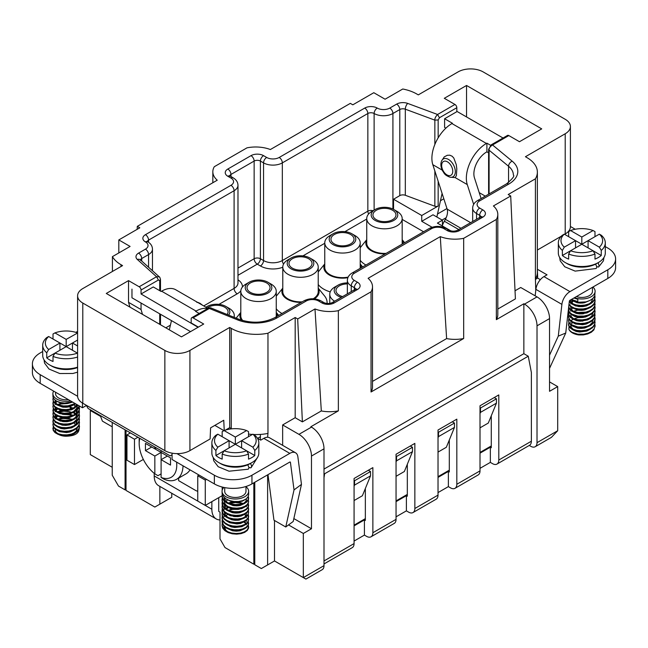<?xml version="1.0" encoding="UTF-8"?>
<svg xmlns="http://www.w3.org/2000/svg" width="648" height="648" viewBox="0 0 648 648"><rect width="100%" height="100%" fill="white"/><g stroke="black" fill="none" stroke-linecap="round" stroke-linejoin="round"><path stroke-width="0.97" d="M171.752 493.266L171.752 497.291L154.84 507.06L126.02 490.415L126.02 430.369M154.84 507.06L159.853 504.16L159.853 486.397M218.741 497.656L218.741 511.402L219.996 512.123L219.996 538.885L225.01 547.568L253.83 564.206L253.83 482.817M324 473.413L324.624 473.777L528.25 356.222L531.376 372.495L531.376 441.223A8.861 5.119 60 0 1 529.546 445.281L496.967 464.09A8.861 5.119 -120 0 1 492.537 463.652L490.342 462.389L480.006 468.35M496.967 464.09A8.861 5.119 -120 0 0 498.798 460.031L498.798 394.924L480.006 405.778L480.006 470.885A8.861 5.119 -120 0 1 478.167 474.944L454.985 488.325A8.861 5.119 -120 0 1 450.554 487.887L448.367 486.624L448.367 471.428L438.024 477.398M438.024 492.585L448.367 486.624M454.985 488.325A8.861 5.119 -120 0 0 456.824 484.267L456.824 419.159L438.024 430.013L438.024 495.121A8.861 5.119 -120 0 1 436.193 499.179L413.011 512.56A8.861 5.119 -120 0 1 408.58 512.123L406.385 510.859L406.385 495.663L396.05 501.633M396.05 516.821L406.385 510.859M413.011 512.56A8.861 5.119 -120 0 0 414.85 508.502L414.85 443.394L396.05 454.248L396.05 519.356A8.861 5.119 -120 0 1 394.219 523.414L371.037 536.795A8.861 5.119 -120 0 1 366.606 536.358L364.411 535.094L364.411 519.899L354.075 525.868M354.075 541.056L364.411 535.094M254.769 563.663L253.83 564.206M354.075 525.139L365.351 518.635M396.05 500.904L407.325 494.4M438.024 476.669L449.307 470.165M480.006 452.434L491.281 445.929M365.351 488.487L365.351 520.441L364.411 519.899M407.325 464.252L407.325 496.206L406.385 495.663M449.307 440.016L449.307 471.971L448.367 471.428M480.006 453.163L490.342 447.193L490.342 462.389M491.281 415.781L491.281 447.736L490.342 447.193M324 563.946L352.237 547.649A8.861 5.119 -120 0 0 354.075 543.591L354.075 478.483L372.867 467.629L372.867 532.737A8.861 5.119 -120 0 1 371.037 536.795M324.624 473.777L324 477.754M528.25 356.222L523.859 353.687L324 469.079M171.752 497.291L159.853 504.16M442.414 225.998L442.414 220.215L437.4 223.106L450.927 230.915M229.724 175.835A4.431 2.56 180 0 1 230.963 174.45L254.146 161.069A4.431 2.56 180 0 1 260.407 161.069L263.542 162.875A13.292 7.671 0 0 0 282.334 162.875L367.853 113.505A4.431 2.56 180 0 1 374.123 113.505A13.292 7.671 0 0 0 392.915 113.505L399.792 109.536A4.431 2.56 180 0 1 405.316 109.188L405.316 195.283L434.849 206.234A2.657 1.531 180 0 0 438.161 206.024L421.735 215.509L421.735 221.3L433.018 214.788L442.414 220.215M535.766 278.81L535.588 278.713A35.438 20.461 180 0 1 535.41 279.013L535.766 290.539M529.278 445.435L530.753 446.286A8.861 5.119 -120 0 0 535.183 446.731A8.861 5.119 -120 0 0 537.014 442.673L537.014 325.831A17.723 10.23 -120 0 0 524.483 304.131L537.014 296.897A17.723 10.23 60 0 1 549.545 318.597L549.545 391.303L557.693 386.605L549.545 381.899M535.183 446.731L551.424 437.351L557.693 430.734L557.693 386.605M267.616 437.254L267.964 433.423A35.438 20.461 180 0 1 267.438 433.528A35.438 20.461 180 0 1 253.417 434.484M252.436 434.427A35.438 20.461 180 0 1 251.878 434.395A35.438 20.461 180 0 1 248.516 434.055M224.232 430.515L223.754 420.244L210.6 427.842L210.106 438.971L189.921 450.627A17.723 10.23 180 0 1 176.936 453.624A17.723 10.23 180 0 1 164.859 450.627L82.79 403.242A17.723 10.23 180 0 1 77.606 396.268A17.723 10.23 180 0 1 77.598 396.009L77.598 295.812A17.723 10.23 0 0 0 82.79 303.045L164.859 350.43A17.723 10.23 0 0 0 189.921 350.43L229.708 327.459L231.271 328.366A35.438 20.461 0 0 0 267.964 333.226L295.18 317.512L297.683 318.962L314.985 308.975A26.584 15.35 0 0 0 338.361 310.667L371.037 291.803A26.584 15.35 0 0 0 372.511 286.764A26.584 15.35 0 0 0 368.105 278.308L440.284 236.633A26.584 15.35 0 0 0 463.668 238.326L496.344 219.461A26.584 15.35 0 0 0 497.81 214.423A26.584 15.35 0 0 0 493.411 205.959L510.705 195.971L508.194 194.53L535.41 178.816A35.438 20.461 0 0 0 537.37 172.101A35.438 20.461 0 0 0 526.994 157.634L525.431 156.727L565.21 133.763A17.723 10.23 0 0 0 570.402 126.522A17.723 10.23 0 0 0 565.21 119.289L483.141 71.904A17.723 10.23 0 0 0 458.079 71.904L418.292 94.875L416.729 93.968A35.438 20.461 0 0 0 402.764 89.011L385.082 99.217L373.807 92.705L352.82 104.822L350.317 103.372L270.37 149.534A26.584 15.35 0 0 0 246.985 147.841L214.31 166.706A26.584 15.35 0 0 0 212.836 171.736A26.584 15.35 0 0 0 217.242 180.201L137.295 226.363L139.806 227.804L118.811 239.922L130.094 246.434L112.412 256.64A35.438 20.461 0 0 0 121.006 264.7L122.569 265.607L82.79 288.579A17.723 10.23 0 0 0 77.598 295.812M274.501 520.498L274.501 560.957L303.329 577.595L303.329 533.466L311.469 528.76L311.469 456.054A17.723 10.23 -120 0 0 298.939 434.346L311.469 427.113A17.723 10.23 60 0 1 324 448.821L324 565.655L303.329 577.595L305.921 579.093L274.501 560.957L261.346 568.547L254.769 564.748L254.769 482.274M125.08 429.827L125.08 489.872L118.503 486.081L112.234 475.227L112.234 422.415M259.953 434.452A11.518 6.65 120 0 1 260.407 435.254L260.407 436.703A53.16 30.691 -120 0 1 260.302 439.895M261.346 568.547L267.616 564.935L267.616 474.863M267.997 474.644L273.958 520.182L285.76 526.994L288.514 524.912L303.329 533.466M288.514 524.912L293.204 521.486L301.474 484.396L297.869 456.808A11.518 6.65 120 0 0 295.561 452.798A11.518 6.65 120 0 0 289.802 453.373L251.951 475.227A26.584 15.35 0 0 1 214.358 475.227L176.936 453.624M311.469 528.76L293.852 518.586M90.939 410.119L90.307 410.476L100.634 416.437M90.307 454.604L112.234 467.265L90.307 454.604L90.307 410.476M125.08 489.872L126.02 489.337M159.716 290.669L159.716 280.697L158.428 279.993L141.053 290.021A2.657 1.531 -120 0 0 139.174 286.764L128.523 280.616L106.28 293.455L181.464 336.863L203.707 324.024L193.055 317.876A2.657 1.531 -120 0 0 191.727 317.747A2.657 1.531 -120 0 0 191.176 318.962L191.176 322.939L198.385 327.102M488.616 149.307L491.225 144.828L507.497 135.44A2.657 1.531 60 0 1 508.826 135.57L519.477 141.718L541.72 128.879L466.536 85.471L444.293 98.31L454.945 104.458A2.657 1.531 60 0 1 456.824 107.714L456.824 111.691L444.609 118.746L444.609 127.429L445.865 128.158M211.321 308.116L208.032 308.375M537.37 172.101L537.37 272.298A35.438 20.461 180 0 1 535.588 278.713M214.853 425.388L223.957 430.645M229.708 327.459L229.708 427.656L225.504 430.086M575.221 229.246L570.402 226.468A17.723 10.23 180 0 1 570.402 226.719A17.723 10.23 180 0 1 565.21 233.96L564.586 234.317M561.322 236.204L537.37 250.031M229.708 427.656L231.271 428.563A35.438 20.461 180 0 0 231.757 428.838M112.412 256.64L112.412 271.471M118.811 252.947L118.811 239.922M372.511 381.389L446.618 338.596A26.584 15.35 0 0 0 463.668 338.523L371.037 392A26.584 15.35 0 0 0 372.511 386.961L372.511 286.764M537.014 296.897L520.725 287.493L515.03 290.782M497.81 309.039L515.403 298.89L510.705 195.971M496.344 219.461L496.344 319.658A26.584 15.35 0 0 0 497.81 314.62L497.81 214.423M496.344 319.658L523.859 303.766L524.483 304.131M311.469 427.113L310.846 426.757L338.361 410.864A26.584 15.35 0 0 1 321.311 410.945L314.985 308.975M295.18 317.512L295.18 417.709L302.381 421.872L321.311 410.945M295.18 417.709L282.649 424.942L282.649 445.346M298.939 434.346L282.649 424.942M137.149 229.335L137.295 226.363M324 565.655A8.861 5.119 60 0 1 322.161 569.714L305.921 579.093M523.859 353.687L523.859 303.766M423.573 231.757L402.181 219.413M282.787 288.166L276.437 295.99A26.584 15.35 0 0 0 276.251 296.225M276.251 308.78A26.584 15.35 0 0 0 281.71 313.357A26.584 15.35 0 0 0 281.977 313.511M327.029 303.499A26.584 15.35 0 0 0 324.575 295.99L318.225 288.166M324.761 263.93L318.411 271.755A26.584 15.35 0 0 0 318.225 271.99M318.225 284.545A26.584 15.35 0 0 0 323.684 289.121A26.584 15.35 0 0 0 330.229 291.884M366.736 239.695L360.385 247.52A26.584 15.35 0 0 0 360.207 247.755M360.207 260.31A26.584 15.35 0 0 0 365.666 264.886A26.584 15.35 0 0 0 365.934 265.04M142.495 314.369L141.053 309.558L128.523 302.324L129.964 307.136M466.536 85.471L466.536 116.94M443.823 198.782L440.47 200.718M128.523 280.616L128.523 302.324M442.09 193.428L436.849 216.999M141.053 290.021L141.053 293.998L153.276 286.951L161.101 291.47L161.595 291.187A28.35 16.37 -60 0 1 175.778 289.778L207.968 308.367M141.053 303.045L141.053 309.558M158.428 279.993L156.549 276.736L137.376 259.5A8.861 5.119 180 0 1 138.567 253.117L145.444 249.148A8.861 5.119 0 0 0 145.444 241.915A8.861 5.119 180 0 1 145.444 234.681L230.963 185.304A8.861 5.119 0 0 0 230.963 178.07L227.829 176.264A8.861 5.119 180 0 1 227.829 169.031L251.011 155.642A8.861 5.119 180 0 1 263.542 155.642L266.676 157.456A8.861 5.119 0 0 0 279.207 157.456L364.727 108.078A8.861 5.119 180 0 1 377.258 108.078A8.861 5.119 0 0 0 389.788 108.078L396.657 104.109A8.861 5.119 180 0 1 407.714 103.421A4.431 1.952 110.3 0 0 405.316 109.188L434.849 120.139L438.161 119.937L439.449 117.75L456.824 107.714M198.069 327.281L141.053 293.998M159.813 277.433L159.546 276.98M159.465 276.882L156.549 276.728L139.174 286.764M159.716 280.697L160.429 279.612M434.849 144.48L434.849 120.139C434.719 118.39 435.626 116.51 437.57 114.493L439.449 117.75M405.316 195.283A4.431 2.56 0 0 0 399.792 195.623L393.547 199.236L393.547 209.369M421.735 215.509L393.547 199.236M421.735 221.3L432.054 227.254M488.681 149.315L489.094 150.198C488.932 148.271 490.082 146.529 492.537 144.966L508.826 135.57M491.233 144.869L492.537 144.966L512.187 161.174A31.015 17.901 180 0 1 508.712 184.105L479.69 200.856A8.861 5.119 0 0 0 479.69 208.089L482.825 209.903A8.861 5.119 180 0 1 482.825 217.137L459.643 230.518A8.861 5.119 180 0 1 447.112 230.518L443.977 228.712A8.861 5.119 0 0 0 431.447 228.712L354.383 273.205A8.861 5.119 0 0 0 354.383 280.438L357.518 282.245A8.861 5.119 180 0 1 357.518 289.478L334.336 302.867A8.861 5.119 180 0 1 321.805 302.867L318.678 301.053A8.861 5.119 0 0 0 306.148 301.053L277.117 317.812A31.015 17.901 180 0 1 237.403 319.82L209.345 308.472L193.055 317.876M535.41 178.816L535.41 279.013M302.381 421.872L297.683 318.962M446.618 338.596L440.284 236.633M267.964 333.226L267.964 433.423M274.501 560.957L267.616 564.935M338.361 310.667L338.361 410.864M463.668 238.326L463.668 338.523M371.037 291.803L371.037 392M396.05 476.312L404.352 471.517L412.493 451.624L396.519 460.85L396.05 461.992M438.024 452.077L446.326 447.282L454.475 427.388L438.494 436.614L438.024 437.756M480.006 427.842L488.309 423.047L496.449 403.153L480.476 412.379L480.006 413.521M354.075 500.548L362.378 495.752L370.518 475.859L354.545 485.085L354.075 486.227M368.323 470.254L370.518 471.517L370.518 475.859M370.518 471.517L354.545 480.743L354.545 485.085M354.545 480.743L354.075 480.468M410.306 446.018L412.493 447.282L412.493 451.624M412.493 447.282L396.519 456.508L396.519 460.85M396.519 456.508L396.05 456.233M452.28 421.783L454.475 423.047L454.475 427.388M454.475 423.047L438.494 432.273L438.494 436.614M438.494 432.273L438.024 431.997M494.254 397.548L496.449 398.812L496.449 403.153M496.449 398.812L480.476 408.038L480.476 412.379M480.476 408.038L480.006 407.762M485.287 196.133L479.22 192.634M172.068 454.791L170.189 455.876L172.068 454.791M86.233 405.235L88.112 408.483L170.189 455.876M234.009 317.285A17.723 10.23 0 0 0 234.268 315.527A17.723 10.23 0 0 0 229.084 308.294L225.95 306.48A13.292 7.671 0 0 0 207.158 306.48A13.292 7.671 0 0 0 206.007 307.233M228.631 315.106A13.292 7.671 0 0 0 225.95 306.48L229.084 308.294M207.271 307.962A11.518 6.65 180 0 1 224.694 307.209A11.518 6.65 180 0 1 228.072 311.907A11.518 6.65 180 0 1 227.148 314.515M347.36 283.913A11.518 6.65 0 0 0 335.98 290.563A11.518 6.65 0 0 0 339.35 295.269A11.518 6.65 0 0 0 342.614 296.59M347.36 282.893A13.292 7.671 0 0 0 338.094 285.136A13.292 7.671 0 0 0 338.094 295.99A13.292 7.671 0 0 0 341.294 297.351M338.094 285.136L334.967 286.951A17.723 10.23 0 0 0 329.775 294.184A17.723 10.23 0 0 0 334.611 301.207M266.676 282.974A11.518 6.65 180 0 1 270.046 287.671A11.518 6.65 180 0 1 262.934 293.819A11.518 6.65 180 0 1 250.387 292.378A11.518 6.65 180 0 1 247.01 287.671A11.518 6.65 180 0 1 254.121 281.532A11.518 6.65 180 0 1 266.676 282.974M271.058 284.059L267.924 282.245A13.292 7.671 0 0 0 249.132 282.245A13.292 7.671 0 0 0 249.132 293.099A13.292 7.671 0 0 0 267.924 293.099A13.292 7.671 0 0 0 267.924 282.245L271.058 284.059A17.723 10.23 0 0 1 276.251 291.292A17.723 10.23 0 0 1 265.307 300.745A17.723 10.23 0 0 1 245.997 298.526A17.723 10.23 0 0 1 240.805 291.292A17.723 10.23 0 0 1 245.997 284.059L249.132 282.245M240.805 291.292L240.805 315.884A17.723 10.23 0 0 0 242.798 320.598M276.17 316.864A17.723 10.23 0 0 0 276.251 315.884L276.251 291.292M240.805 312.611A18.606 10.741 0 0 0 241.493 320.201M277.117 316.313A18.606 10.741 0 0 0 276.251 312.611M308.651 258.738A11.518 6.65 180 0 1 312.02 263.436A11.518 6.65 180 0 1 304.916 269.584A11.518 6.65 180 0 1 292.361 268.142A11.518 6.65 180 0 1 288.984 263.436A11.518 6.65 180 0 1 296.096 257.296A11.518 6.65 180 0 1 308.651 258.738M313.033 259.824L309.906 258.009A13.292 7.671 0 0 0 291.106 258.009A13.292 7.671 0 0 0 291.106 268.863A13.292 7.671 0 0 0 309.906 268.863A13.292 7.671 0 0 0 309.906 258.009L313.033 259.824A17.723 10.23 0 0 1 318.225 267.057A17.723 10.23 0 0 1 307.29 276.51A17.723 10.23 0 0 1 287.971 274.29A17.723 10.23 0 0 1 282.787 267.057A17.723 10.23 0 0 1 287.971 259.824L291.106 258.009M282.787 267.057L282.787 291.649A17.723 10.23 0 0 0 287.971 298.882A17.723 10.23 0 0 0 302.195 301.838M313.251 298.76A17.723 10.23 0 0 0 318.225 291.649L318.225 267.057M282.787 288.376A18.606 10.741 0 0 0 287.348 299.246A18.606 10.741 0 0 0 301.247 302.389M314.337 298.841A18.606 10.741 0 0 0 318.225 288.376M392.607 210.268A11.518 6.65 180 0 1 395.977 214.966A11.518 6.65 180 0 1 388.865 221.114A11.518 6.65 180 0 1 376.318 219.672A11.518 6.65 180 0 1 372.94 214.966A11.518 6.65 180 0 1 380.052 208.826A11.518 6.65 180 0 1 392.607 210.268M396.989 211.353L393.854 209.539A13.292 7.671 0 0 0 375.062 209.539A13.292 7.671 0 0 0 375.062 220.393A13.292 7.671 0 0 0 393.854 220.393A13.292 7.671 0 0 0 393.854 209.539L396.989 211.353A17.723 10.23 0 0 1 402.181 218.587A17.723 10.23 0 0 1 391.238 228.039A17.723 10.23 0 0 1 371.928 225.82A17.723 10.23 0 0 1 366.736 218.587A17.723 10.23 0 0 1 371.928 211.353L375.062 209.539M366.736 218.587L366.736 243.178A17.723 10.23 0 0 0 371.928 250.411A17.723 10.23 0 0 0 386.151 253.368M402.1 244.158A17.723 10.23 0 0 0 402.181 243.178L402.181 218.587M366.736 239.906A18.606 10.741 0 0 0 371.304 250.776A18.606 10.741 0 0 0 385.196 253.919M403.048 243.608A18.606 10.741 0 0 0 402.181 239.906M350.625 234.503A11.518 6.65 180 0 1 354.002 239.201A11.518 6.65 180 0 1 346.891 245.349A11.518 6.65 180 0 1 334.336 243.907A11.518 6.65 180 0 1 330.966 239.201A11.518 6.65 180 0 1 338.078 233.061A11.518 6.65 180 0 1 350.625 234.503M355.015 235.589L351.88 233.774A13.292 7.671 0 0 0 333.088 233.774A13.292 7.671 0 0 0 333.088 244.628A13.292 7.671 0 0 0 351.88 244.628A13.292 7.671 0 0 0 351.88 233.774L355.015 235.589A17.723 10.23 0 0 1 360.207 242.822A17.723 10.23 0 0 1 349.264 252.275A17.723 10.23 0 0 1 329.954 250.055A17.723 10.23 0 0 1 324.761 242.822A17.723 10.23 0 0 1 329.954 235.589L333.088 233.774M324.761 242.822L324.761 267.413A17.723 10.23 0 0 0 329.954 274.647A17.723 10.23 0 0 0 348.138 277.109M360.126 268.394A17.723 10.23 0 0 0 360.207 267.413L360.207 242.822M324.761 264.141A18.606 10.741 0 0 0 329.322 275.011A18.606 10.741 0 0 0 347.887 277.692M361.074 267.843A18.606 10.741 0 0 0 360.207 264.141M207.53 308.618A28.35 16.37 120 0 0 196.061 311.081L195.566 311.364L199.171 313.446M131.973 289.121L131.973 297.796L190.553 331.622M257.426 438.234L260.723 440.138L263.801 438.364A11.518 6.65 -60 0 1 269.56 437.789L295.561 452.798M285.76 526.994L294.03 489.904L301.474 484.396M100.286 415.514L102.4 421.135L112.234 426.813M248.994 467.37L250.598 467.905L251.497 467.119L251.505 465.45L250.444 463.433M251.635 434.889L251.878 434.395M77.598 331.363L75.857 332.367M42.703 351.508L40.184 352.966A26.584 15.35 180 0 0 32.4 363.812L32.4 372.495A26.584 15.35 180 0 0 40.184 383.349L82.474 407.762L86.395 405.502M40.184 383.349L40.184 374.666A26.584 15.35 180 0 1 32.4 363.812M40.184 374.666L77.606 396.268M219.996 519.955A21.263 12.28 -60 0 1 216.254 518.959L158.614 485.684A21.263 12.28 -60 0 1 154.216 475.948L154.216 473.34M216.254 518.959A21.263 12.28 -60 0 1 211.856 509.231L211.856 501.633M205.27 480.111L197.753 475.77L197.753 501.09L205.27 505.432L205.27 480.111L206.526 479.382M205.27 505.432L222.061 495.736M126.959 434.897L134.476 439.231L134.476 464.551L126.959 460.218L126.959 434.897L130.402 432.905M197.753 475.77L199.009 475.041M134.476 464.551L143.346 459.432M134.476 439.231L137.927 437.246M169.306 329.84L171.477 320.606M294.03 489.904L290.417 462.316A0.883 0.51 120 0 0 289.802 462.056L251.951 483.902L251.951 475.227M172.068 453.155L172.068 459.489L214.358 483.902A26.584 15.35 0 0 0 251.951 483.902M82.474 407.762L82.474 403.056M77.598 367.538A20.825 12.02 180 0 1 51.459 365.982L49.58 364.897A23.482 13.559 0 0 0 77.598 367.165M77.598 345.983L72.455 343.019L77.598 340.046M77.598 332.991L66.185 339.398L54.934 332.902L53.015 333.963L53.015 339.026M77.436 332.902A20.825 12.02 0 0 0 54.934 332.902M48.665 336.514L59.924 343.019L48.665 349.515L46.745 352.787A23.482 13.559 180 0 1 42.703 345.19A23.482 13.559 180 0 1 46.745 337.584L48.665 336.514A20.825 12.02 0 0 0 48.665 349.515M77.598 357.032A23.482 13.559 180 0 1 53.015 356.408L54.934 353.128A20.825 12.02 0 0 0 77.436 353.128L77.598 353.403M53.646 391.117A13.292 7.671 0 0 0 52.893 393.66A13.292 7.671 0 0 0 56.789 399.079A13.292 7.671 0 0 0 70.583 400.901M52.893 393.66L52.966 396.973L54.165 399.257L56.724 401.185L60.353 402.489L64.638 403.032L72.284 401.882M75.152 403.534L67.983 405.826L63.52 405.94L59.357 405.194L55.963 403.712L53.727 401.679L52.901 399.33L53.193 397.726M52.893 399.209L53.509 401.987L55.55 404.093L58.79 405.672L62.872 406.531L67.319 406.555L71.645 405.705L75.703 403.858M77.784 405.057L74.504 407.519L70.592 408.969L66.193 409.593L61.787 409.358L57.875 408.297L54.91 406.563L53.217 404.376L53.193 401.347M52.893 402.821L53.087 404.676L54.57 406.912L57.372 408.734L61.163 409.901L65.521 410.273L69.96 409.763L73.969 408.434L78.149 405.267M79.307 405.932L76.415 409.933L73.022 411.812L68.858 412.938L64.395 413.221L60.134 412.646L56.554 411.286L54.059 409.35L52.942 407.041L53.193 404.959M52.893 406.442L53.808 409.666L56.109 411.691L59.543 413.141L63.739 413.837L68.21 413.691L72.446 412.679L75.978 410.905L78.4 408.54L79.404 406.166M79.258 406.766L79.323 409.504L77.914 412.144L75.176 414.38L71.426 415.976L67.076 416.769L62.637 416.705L58.587 415.805L55.404 414.185L53.436 412.071L53.193 408.58M57.761 404.636L63.958 403.299L68.113 403.453M52.893 410.054L53.266 412.371L55.031 414.55L58.053 416.259L61.997 417.272L66.412 417.474L70.802 416.794L74.674 415.319L77.582 413.157L79.202 410.565L79.477 408.248M79.258 410.387L78.935 414.218L76.958 416.721L73.775 418.721L69.725 420.017L65.278 420.463L60.936 420.058L57.186 418.843L54.456 417.004L53.047 414.744L53.193 412.193M62.305 407.074L68.105 407.074M52.893 413.675L54.157 417.336L56.708 419.264L60.329 420.576L64.622 421.111L69.077 420.787L73.216 419.612L76.561 417.709L78.724 415.255L79.477 411.869M70.187 407.446L72.868 408.256M79.258 413.999L79.429 416.186L78.303 418.883L75.808 421.208L72.228 422.958L67.967 423.914L63.496 424.027L59.341 423.282L55.947 421.783L53.719 419.75L52.901 417.401L53.193 415.814M57.761 411.869L63.083 410.605L68.113 410.694M70.187 411.707L63.739 411.205L58.62 412.193M52.893 417.296L53.501 420.066L55.542 422.172L58.774 423.752L62.848 424.618L67.303 424.643L71.628 423.8L75.338 422.172L78.019 419.904L79.356 417.255L79.477 415.481M71.952 408.58L70.187 408.094M79.258 417.62L79.153 420.908L77.46 423.492L74.488 425.606L70.575 427.056L66.169 427.68L61.763 427.445L57.858 426.376L54.902 424.643L53.209 422.447L53.193 419.426M62.313 414.307L68.105 414.307M52.893 420.908L53.079 422.755L54.562 424.991L57.356 426.813L61.147 427.98L65.505 428.352L69.944 427.85L73.953 426.53L77.088 424.497L78.991 421.961L79.477 419.102M79.258 421.24L79.477 422.869L78.643 425.606L76.399 428.028L73.005 429.899L68.842 431.025L64.379 431.301L60.118 430.726L56.538 429.365L54.051 427.421L52.942 425.112L53.193 423.047M57.761 419.102L62.224 417.936L68.113 417.928M70.187 418.94L62.872 418.511L58.62 419.426M52.893 424.529L53.8 427.745L56.093 429.77L59.527 431.22L63.723 431.924L68.186 431.779L72.43 430.766L75.962 429L78.392 426.635L79.477 422.715M79.258 424.853L79.323 427.599L77.906 430.248L75.16 432.467L71.41 434.071L67.06 434.857L62.613 434.792L58.571 433.885L55.396 432.265L53.436 430.142L53.193 426.668M62.313 421.54L68.113 421.54M52.893 428.142L53.258 430.45L55.015 432.629L58.037 434.338L61.981 435.359L66.396 435.561L70.786 434.889L74.658 433.415L77.574 431.26L79.202 428.66L79.477 426.335M55.55 392.218L55.55 393.66A10.635 6.14 0 0 0 58.668 397.994A10.635 6.14 0 0 0 68.437 399.654M58.855 424.165L59.333 423.93M58.903 434.646A11.073 6.391 0 0 0 65.853 436.217L72.139 434.881L74.731 433.374M79.153 428.15C79.25 433.358 74.812 436.055 65.853 436.217M76.359 431.673L77.258 428.036L76.27 430.928L73.613 433.261M67.044 421.678L63.35 421.678M56.773 430.15L59.519 431.673L66.525 432.572L70.178 431.957L74.731 429.754M76.667 423.047L75.832 421.856M72.195 419.345L66.947 418.049L63.237 418.073L58.45 419.369M56.773 426.538L60.815 428.466L64.33 428.984L71.572 427.874L74.731 426.141M76.359 424.44L77.177 420.803M72.195 415.733L69.109 414.76L63.35 414.445M57.745 416.129L55.696 418.009M56.765 422.909L62.216 425.145L65.869 425.372L69.555 424.877L74.731 422.52M76.667 415.814L75.832 414.623M75.443 414.218L72.973 412.476M67.044 410.824L63.877 410.783L58.45 412.136M55.436 414.858L55.582 417.928M56.773 419.305L60.256 421.07L67.408 421.637L70.988 420.852L74.731 418.9M76.359 417.207L77.177 413.562M76.667 412.193L75.832 411.01M67.044 407.203L63.35 407.211M57.745 408.896L55.696 410.775M56.773 415.676L61.609 417.798L65.213 418.146L68.931 417.782L74.731 415.287M76.359 413.586L77.258 410.824M67.044 403.591L60.985 403.996L58.442 404.895M55.436 407.624L55.582 410.694M56.773 412.063L59.713 413.659L66.752 414.469L70.389 413.805L74.731 411.674M76.359 409.973L77.177 406.328M56.773 408.451L61.025 410.435L64.565 410.905L71.774 409.714L74.731 408.054M76.359 406.353L77.128 404.676M55.436 400.391L55.582 403.461M56.765 404.83L62.435 407.098L66.104 407.276L69.782 406.742L74.731 404.441M56.773 401.217L60.45 403.04L63.917 403.639L67.643 403.518L72.649 402.092M57.64 404.579L56.206 403.421L55.177 401.558L55.193 400.213M76.877 404.53L73.613 407.94M55.112 404.522L55.193 403.826M55.355 403.299L56.975 401.315M77.258 406.337L76.869 408.167L73.605 411.561M57.64 411.812L56.514 410.962L55.112 408.143L55.112 409.01M57.542 404.538L62.313 402.845M73.848 404.87L75.67 406.328M77.258 409.949L76.359 412.711L73.613 415.174M55.112 411.764L55.193 411.067M55.355 410.532L56.975 408.548M68.113 406.466L73.208 408.119M77.258 414.437L77.258 413.57L75.654 417.199L73.605 418.794M57.648 419.054L55.404 416.696L55.112 415.376L55.112 416.251M57.542 411.772L62.313 410.079M73.848 412.104L75.67 413.57M77.258 417.182L76.602 419.556L73.605 422.415M55.112 418.997L55.193 418.3M55.355 417.766L56.975 415.781M68.113 413.699L73.208 415.352M77.258 420.803L75.978 424.067L73.613 426.028M55.112 422.609L55.193 421.913M73.848 422.958L75.954 424.732M57.64 433.52L55.777 431.819L55.112 430.021M53.015 356.408L53.015 361.471A23.482 13.559 0 0 1 46.745 357.858L46.745 352.787M42.703 345.19L42.703 355.315A23.482 13.559 0 0 0 49.58 364.897L51.459 365.982M46.745 357.858L66.185 346.631L77.598 353.225M72.455 350.252L72.455 343.019L66.185 346.631L66.185 339.398M59.924 350.252L59.924 343.019L66.185 346.631M222.175 436.695L222.175 431.625L224.095 430.564L235.346 437.06L246.605 430.564L248.516 431.625L248.516 436.695M224.095 430.564A20.825 12.02 180 0 1 246.605 430.564M252.866 434.184L241.615 440.68L252.866 447.177L254.786 450.457A23.482 13.559 0 0 0 258.827 442.851A23.482 13.559 0 0 0 254.786 435.245L252.866 434.184A20.825 12.02 180 0 1 252.866 447.177M248.516 454.07L246.605 450.797L235.346 444.293L224.095 450.797L222.175 454.07A23.482 13.559 0 0 0 248.516 454.07L248.516 459.132A23.482 13.559 180 0 0 254.786 455.52L254.786 450.457M254.786 455.52L246.605 450.797A20.825 12.02 180 0 1 224.095 450.797L215.914 455.52A23.482 13.559 180 0 0 222.175 459.132L222.175 454.07M217.825 434.184L215.914 435.245A23.482 13.559 0 0 0 211.864 442.851A23.482 13.559 0 0 0 215.914 450.457L217.825 447.177A20.825 12.02 180 0 1 217.825 434.184L229.084 440.68L217.825 447.177M245.981 486.721A13.292 7.671 180 0 1 248.022 489.013A13.292 7.671 180 0 1 248.638 491.322A13.292 7.671 180 0 1 240.432 498.409A13.292 7.671 180 0 1 225.95 496.749A13.292 7.671 180 0 1 222.053 491.322A13.292 7.671 180 0 1 223.884 487.434M248.638 491.322L248.638 494.813L247.957 497.057L245.843 499.138L242.555 500.685L238.44 501.503L233.985 501.487L229.684 500.596L226.014 498.928L223.406 496.635L222.151 493.962L222.053 491.322M248.638 497.777L248.403 499.746L246.848 501.973L243.996 503.763L240.157 504.889L235.783 505.213L231.352 504.662L227.375 503.302L224.305 501.228L222.475 498.677L222.053 496.627L223.949 500.224L226.857 502.37L230.72 503.869L235.119 504.533L239.533 504.346L243.478 503.318L246.499 501.617L248.265 499.446L248.37 496.36M222.272 494.489L222.061 495.963M248.638 501.39L247.641 504.727L245.276 506.736L241.785 508.145L237.573 508.802L233.102 508.607L228.89 507.554L225.407 505.748L223.042 503.358L222.07 500.653L222.053 499.584L222.807 502.322L224.978 504.768L228.315 506.679L232.446 507.854L236.909 508.178L241.194 507.643L244.823 506.323L247.374 504.411L248.573 502.111L248.37 499.973M222.272 498.101L222.053 499.584M248.638 505.011L248.208 507.441L246.378 509.603L243.3 511.28L239.323 512.252L234.892 512.414L230.518 511.693L226.687 510.17L223.835 507.992L222.28 505.375L222.053 503.204L223.519 506.971L226.193 509.231L229.902 510.867L234.228 511.701L238.683 511.685L242.757 510.818L245.997 509.231L248.03 507.133L248.37 503.609M222.272 501.722L222.061 503.204M248.638 508.623L248.549 510.122L247.277 512.398L244.661 514.301L240.999 515.573L236.69 516.067L232.227 515.695L228.128 514.488L224.832 512.552L222.734 510.073L222.053 507.473L224.443 511.555L227.578 513.589L231.587 514.925L236.026 515.411L240.384 515.055L244.174 513.872L246.969 512.058L248.451 509.814L248.37 507.206M222.272 505.343L222.053 506.817M248.638 512.244L247.957 515.128L245.859 517.217L242.571 518.765L238.464 519.591L234.001 519.575L229.7 518.684L226.031 517.023L223.414 514.731L222.151 512.066L222.053 510.438L223.139 513.702L225.569 516.059L229.1 517.833L233.345 518.837L237.808 518.991L242.004 518.287L245.438 516.829L247.73 514.82L248.63 512.479L248.37 510.835M229.578 503.528L235.346 502.516L242.911 503.528M239.225 502.03L236.01 501.836L228.671 503.204M222.272 508.955L222.053 510.438M248.638 515.865L248.411 517.825L246.864 520.044L244.004 521.843L240.181 522.968L235.799 523.3L231.376 522.758L227.391 521.389L224.313 519.323L222.483 516.78L222.053 514.706L223.957 518.319L226.873 520.466L230.745 521.956L235.135 522.62L239.549 522.426L243.494 521.397L246.515 519.696L248.273 517.517L248.37 514.447M239.225 505.643L233.426 505.643M227.877 507.149L225.293 508.623M222.272 512.576L222.061 514.05M248.638 519.477L247.649 522.806L245.292 524.815L241.809 526.225L237.589 526.889L233.118 526.694L228.906 525.65L225.415 523.843L223.05 521.454L222.078 518.748L222.053 517.671L222.815 520.425L224.986 522.863L228.331 524.775L232.47 525.941L236.933 526.265L241.218 525.731L244.839 524.402L247.382 522.482L248.573 520.19L248.37 518.06M239.217 509.263L232.438 509.409L228.671 510.438M222.272 516.189L222.053 517.671M248.638 523.098L248.216 525.52L246.386 527.683L243.316 529.359L239.339 530.339L234.908 530.501L230.534 529.78L226.703 528.266L223.844 526.087L222.288 523.471L222.053 521.284L223.528 525.066L226.209 527.326L229.919 528.962L234.244 529.789L238.699 529.764L242.773 528.898L246.005 527.31L248.038 525.212L248.37 521.697M239.225 512.876L233.426 512.876M222.272 519.801L222.061 521.284M248.2 525.544A13.292 7.671 180 0 1 248.322 525.828L248.597 526.816M248.638 526.711L248.549 528.193L247.285 530.469L244.677 532.381L241.016 533.652L236.706 534.155L232.251 533.79L228.145 532.583L224.848 530.647L222.742 528.169L222.053 525.56L224.451 529.651L227.594 531.684L231.603 533.012L236.042 533.498L240.408 533.134L244.191 531.951L246.977 530.137L248.451 527.893L248.37 525.293M239.217 516.496L233.426 516.496M222.272 523.422L222.053 524.904M245.981 486.494L245.981 491.322A10.635 6.14 180 0 1 239.42 496.992A10.635 6.14 180 0 1 227.829 495.663A10.635 6.14 180 0 1 224.718 491.322L224.718 487.604M247.39 529.716L248.37 527.545L248.322 525.828M225.65 530.582A11.073 6.391 180 0 1 224.273 527.683L224.362 526.605M238.261 520.004L233.612 520.133M225.172 501.301L224.273 497.672L225.35 500.677L227.918 502.897M243.891 503.148L245.827 501.358L246.426 499.478M225.172 504.922L224.273 501.285L224.605 502.986L226.112 505.148L227.926 506.517M227.683 499.827L225.585 501.601M225.172 508.542L224.273 504.905L225.091 507.53L227.918 510.13M246.426 506.712L246.345 506.015M233.426 501.414L228.323 503.067M225.253 505.643L224.492 507.149M227.683 507.06L225.585 508.834M225.172 515.776L224.273 512.139L224.856 514.374L227.926 517.363M243.891 517.614L245.325 516.456L246.353 514.585L246.345 513.248M233.426 508.656L228.323 510.3M225.253 512.876L224.492 514.382M246.426 517.566L246.345 516.869M246.175 516.335L244.563 514.35M227.683 514.293L225.585 516.067M246.426 524.799L246.345 524.102M246.175 523.576L244.563 521.583M224.273 527.48L224.273 526.605L225.885 530.242L227.926 531.838M234.487 520.239L238.181 520.247M243.794 521.94L245.56 523.422M244.766 528.719L239.93 530.834L236.334 531.182L232.616 530.817L226.808 528.331M234.495 516.626L238.181 516.626M246.102 520.668L246.386 521.591M244.758 525.099L241.834 526.694L234.787 527.504L231.15 526.848L226.808 524.71M234.487 513.005L238.181 513.014M244.758 521.486L240.521 523.471L236.982 523.94L229.765 522.75L226.8 521.089M224.273 516.626L224.362 515.751M224.5 515.225L225.698 513.192M234.495 509.393L238.181 509.393M244.766 517.865L239.112 520.133L235.443 520.312L231.765 519.777L226.808 517.477M226.087 509.166L228.558 507.433M234.487 505.772L238.181 505.78M244.758 514.253L241.088 516.075L237.63 516.675L230.34 515.735L226.8 513.856M224.273 509.393L224.362 508.518M224.5 507.992L225.698 505.958M229.335 503.447L235.694 502.079L239.347 502.313L243.089 503.464M244.766 510.632L239.72 512.795L236.099 513.095L232.389 512.69L226.808 510.243M244.758 507.02L241.639 508.672L234.56 509.401L230.939 508.696L226.808 506.623M246.102 498.96L246.386 499.892M244.758 503.399L240.311 505.432L236.747 505.861L233.029 505.578L226.8 503.002M224.273 498.539L224.362 497.664M244.766 499.778L242.174 501.244L235.208 502.216L231.547 501.633L226.808 499.389M220.628 463.652L218.741 462.567L220.62 463.652A20.825 12.02 0 0 0 220.628 463.652A20.825 12.02 0 0 0 250.071 463.652L251.951 462.567A23.482 13.559 180 0 1 218.741 462.567L218.741 462.567A23.482 13.559 180 0 1 211.864 452.976L211.864 442.851M258.827 442.851L258.827 452.976A23.482 13.559 180 0 1 251.951 462.567M215.914 450.457L215.914 455.52M235.346 437.06L235.346 444.293L241.615 440.68L241.615 447.914M235.346 444.293L229.084 440.68L229.084 447.914M213.2 457.48L213.71 460.785L218.174 466.706L229.019 471.209L248.281 469.209L249.018 467.743L247.803 464.778M197.753 491.225A8.861 5.119 60 0 1 195.566 490.415L178.646 480.654L178.646 478.119M161.101 473.882L157.974 475.689L154.84 473.834L154.84 456.054L145.444 450.627L145.444 443.394L154.84 448.821L154.84 447.007M145.444 450.627L151.705 447.007L170.505 457.861L167.37 456.054L161.101 459.667L161.101 477.455L164.236 479.309A31.015 17.901 -120 0 0 176.612 479.293A31.015 17.901 -120 0 0 183.028 465.815M156.403 447.914L154.84 448.821M154.84 456.054L161.101 452.434L161.101 459.667L170.505 465.094L170.505 457.861M161.101 450.627L161.101 452.434M190.002 469.849A31.015 17.901 60 0 1 186.008 473.866L176.612 479.293M176.596 462.105A26.584 15.35 60 0 1 161.101 477.455M154.84 473.834A26.584 15.35 60 0 1 139.174 443.394A26.584 15.35 60 0 1 139.774 438.315M139.231 437.999A31.015 17.901 -120 0 0 139.174 439.773L139.174 443.394M481.124 198.531L474.449 177.836A17.723 10.23 120 0 1 486.405 152.134L486.899 151.843L488.608 152.839M486.899 151.843L486.899 143.168L490.568 145.282M473.656 204.355L467.273 184.583A28.35 16.37 -60 0 1 486.405 143.451L451.94 123.557L452.434 123.274L444.609 118.746M486.405 143.451L486.899 143.168M456.824 111.334L503.034 138.016M535.766 279.231L537.621 278.073A53.16 30.691 -120 0 0 537.646 276.639L537.37 269.56M446.966 208.535L438.024 213.702A11.518 6.65 120 0 0 437.505 214.018M598.128 262.699L599.189 266.053L598.42 267.041L596.816 266.676M549.545 368.364L565.736 333.04L558.284 336.126L561.897 304.374A11.518 6.65 -60 0 1 569.965 291.624L607.816 269.771A26.584 15.35 180 0 0 615.6 258.916A26.584 15.35 180 0 0 607.816 248.063L605.297 246.613M561.897 304.374L535.896 289.364A11.518 6.65 120 0 1 543.964 276.607L547.042 274.833L537.646 269.406M442.414 225.334A22.154 12.79 -60 0 1 444.342 221.219L445.387 219.316L460.922 228.282M598.42 262.529L596.541 263.615A20.825 12.02 180 0 1 567.089 263.615L565.21 262.529A23.482 13.559 0 0 0 568.644 264.173A23.482 13.559 0 0 0 598.42 262.529A23.482 13.559 0 0 0 605.297 252.947L605.297 242.822A23.482 13.559 180 0 1 601.255 250.428L601.255 255.49A23.482 13.559 0 0 1 594.986 259.103L594.986 254.04A23.482 13.559 180 0 1 568.644 254.04L570.564 250.76L581.815 244.264L593.066 250.76L594.986 254.04M564.295 234.155L575.545 240.651L564.295 247.147L562.375 250.428A23.482 13.559 180 0 1 558.333 242.822A23.482 13.559 180 0 1 562.375 235.216L564.295 234.155A20.825 12.02 0 0 0 564.295 247.147M568.644 254.04L568.644 259.103A23.482 13.559 0 0 1 562.375 255.49L570.564 250.76A20.825 12.02 0 0 0 593.066 250.76L601.255 255.49M601.255 250.428L599.335 247.147L588.076 240.651L599.335 234.155L601.255 235.216A23.482 13.559 180 0 1 605.297 242.822M599.335 247.147A20.825 12.02 0 0 0 599.335 234.155M594.986 236.658L594.986 231.595L593.066 230.534A20.825 12.02 0 0 0 570.564 230.534L568.644 231.595L568.644 236.658M574.484 297.691A13.292 7.671 0 0 0 577.814 298.606A13.292 7.671 0 0 0 595.107 291.292A13.292 7.671 0 0 0 592.904 287.056M571.447 299.441L577.814 301.628L577.814 298.655L574.258 297.821M570.937 299.741L573.342 301.093L577.814 302.276L586.019 301.871L589.964 300.469L592.985 298.364L594.743 295.796L595.107 291.292M594.888 295.358L594.427 299.449L592.329 301.911L589.04 303.855L584.933 305.07L580.478 305.435L576.169 304.949L572.5 303.661L569.373 301.142M569.3 301.685L572.038 304.074L575.57 305.451L579.814 306.075L584.285 305.832L588.473 304.738L591.908 302.899L594.2 300.486L595.107 296.841M594.888 298.979L595.01 301.433L593.746 304.098L591.13 306.382L587.469 308.059L583.16 308.934L578.705 308.958L574.598 308.14L571.301 306.585L569.017 304.179M568.952 304.706L570.912 306.958L574.047 308.602L578.057 309.541L582.495 309.655L586.853 308.885L590.652 307.338L593.438 305.119L594.921 302.495L595.107 300.453M594.888 302.592L594.678 306.148L592.847 308.691L589.769 310.757L585.792 312.134L577.814 312.474L573.156 311.21L570.305 309.42L568.693 307.014M568.636 307.476L569.981 309.76L572.662 311.639L576.372 312.871L580.697 313.332L585.152 312.911L589.226 311.664L592.466 309.687L594.5 307.192L595.107 304.074M594.888 306.212L595.091 308.116L594.111 310.829L591.745 313.203L588.263 315.017L584.042 316.062L577.814 316.094L571.876 314.175L569.511 312.182L568.539 309.857L568.814 308.019M568.523 309.501L569.276 312.498L571.447 314.572L577.814 316.742L583.386 316.807L587.671 315.876L591.292 314.175L593.843 311.858L595.107 307.695M577.935 302.899L583.735 302.899M594.888 309.825L594.872 312.838L593.317 315.454L590.466 317.633L586.634 319.156L582.252 319.861L577.814 319.715L573.845 318.727L570.775 317.05L568.944 314.896L568.814 311.639M568.523 313.114L568.798 315.195L570.418 317.407L573.326 319.172L577.198 320.266L581.588 320.549L586.003 319.958L589.947 318.557L592.969 316.467L594.734 313.899L595.107 311.307M577.943 306.52L583.735 306.512M594.888 313.446L594.419 317.544L592.312 320.007L589.024 321.951L584.917 323.158L580.454 323.522L576.153 323.028L572.484 321.74L569.875 319.853L568.612 317.561L568.814 315.252M568.523 316.734L569.6 320.177L572.022 322.153L577.814 323.976L584.261 323.919L588.457 322.826L591.891 320.995L594.192 318.581L595.107 314.928M573.391 311.307L577.425 310.206L583.735 310.133M594.888 317.058L595.01 319.529L593.738 322.202L591.122 324.478L587.452 326.147L583.143 327.029L577.814 326.948L571.293 324.664L569.195 322.583L568.523 320.355L568.822 318.873M568.523 320.355L569.001 322.89L570.896 325.037L574.031 326.681L577.814 327.596L582.479 327.742L586.837 326.981L590.636 325.426L593.43 323.214L594.913 320.59L595.107 318.541M577.943 313.754L583.743 313.754M594.888 320.679L594.678 324.243L592.839 326.786L589.753 328.852L585.776 330.221L581.345 330.755L576.971 330.431L573.14 329.289L570.297 327.499L568.75 325.272L568.814 322.485M568.523 323.968L568.644 325.571L569.973 327.839L572.646 329.719L576.356 330.958L580.681 331.42L585.128 331.007L589.21 329.759L592.45 327.791L594.491 325.296L595.107 322.161M577.935 317.366L583.735 317.366M594.888 324.3L595.083 326.211L594.103 328.925L591.729 331.306L588.238 333.113L584.018 334.157L577.814 334.182L577.814 334.781A13.292 7.671 0 0 0 578.931 334.951L583.362 334.894L587.647 333.963L591.276 332.27L593.835 329.954L595.107 325.774M573.391 319.205L571.325 320.298M576.412 296.582A10.635 6.14 0 0 0 587.088 296.622A10.635 6.14 0 0 0 592.45 291.292L592.45 287.323M582.86 321.1A11.073 6.391 0 0 0 582.147 321.068L578.98 321.116M577.814 334.182L571.86 332.254L569.503 330.261L568.847 329.144L569.033 326.56M578.794 321.1L582.147 321.068M568.847 329.144A13.292 7.671 0 0 0 577.814 334.781M571.058 325.158L571.212 328.22M572.403 329.597L576.064 331.42L579.523 332.019L586.813 331.079L590.36 329.2M582.674 317.496L577.822 317.658L574.071 318.808M571.058 321.538L570.775 322.469M572.395 325.976L577.433 328.131L581.054 328.439L584.763 328.034L590.352 325.579M582.674 313.883L578.98 313.883M572.403 322.364L575.513 324.008L582.593 324.737L586.213 324.041L590.36 321.967M582.674 310.262L578.98 310.271M571.058 314.304L570.775 315.236M572.403 318.743L576.833 320.768L580.397 321.206L587.582 319.934L590.36 318.346M582.665 306.65L578.98 306.65M572.395 315.122L574.979 316.58L581.936 317.552L585.606 316.977L590.352 314.734M582.674 303.029L578.98 303.029M571.058 307.071L570.775 308.002M572.403 311.51L576.258 313.389L579.749 313.948L587.015 312.919L590.36 311.113M573.367 301.109L571.601 302.592M572.395 307.889L577.643 310.084L581.28 310.351L584.982 309.898L590.352 307.5M571.058 299.838L570.775 300.769M572.403 304.276L575.699 305.986L582.827 306.634L586.432 305.888L590.36 303.88M572.403 300.656L577.044 302.729L580.632 303.118L584.35 302.794L590.36 300.259M573.917 298.023L577.724 299.246M592.888 298.542L591.17 302.284L589.235 303.774M573.269 304.025L570.985 301.563L570.742 300.348M570.742 303.969L570.815 303.272M570.985 302.746L572.597 300.753M573.269 311.259L571.139 309.128L570.742 307.581M570.742 311.202L570.815 310.505M570.985 309.979L572.597 307.986M592.888 313.008L591.802 316.022L589.243 318.233M573.269 318.492L571.334 316.694L570.742 314.823M592.888 320.242L592.07 322.874L589.243 325.474M573.278 329.346L571.082 327.102L570.815 324.972M570.985 324.446L572.597 322.461M558.333 242.822L558.333 252.947A23.482 13.559 0 0 0 565.21 262.529M562.375 255.49L562.375 250.428M593.066 230.534L581.815 237.03L570.564 230.534M588.076 247.884L588.076 240.651L581.815 244.264L581.815 237.03M575.545 247.884L575.545 240.651L581.815 244.264M470.642 222.669L447.152 209.11A11.518 6.65 -60 0 1 445.387 219.316M447.152 209.11L432.815 164.689L442.203 170.108M451.94 123.557A28.35 16.37 120 0 0 432.815 164.689M446.18 217.671L442.098 220.028M565.736 333.04L569.341 301.279A0.883 0.51 -60 0 1 569.965 300.299L607.816 278.446L607.816 269.771M535.896 289.364L535.159 295.828M615.6 258.916L615.6 267.6A26.584 15.35 180 0 1 607.816 278.446M540.359 279.661L537.621 278.073M441.547 161.052L444.245 156.881L447.298 155.285L449.769 155.188L452.134 156.225L453.794 158.007L456.257 164.608L456.808 168.869L456.386 175.608L455.171 177.593L450.044 177.204A10.141 6.107 -117.7 0 0 455.285 170.667A10.141 6.107 -117.7 0 0 448.473 159.432A10.141 6.107 -117.7 0 0 441.547 161.052C440.405 163.984 440.762 167.289 442.625 170.942C444.382 173.251 444.083 174.928 450.044 177.204M558.284 336.126L549.545 355.201M595.642 264.101L596.84 267.049L596.16 268.483M531.376 441.223L498.798 460.031M480.006 470.885L456.824 484.267M438.024 495.121L414.85 508.502M354.075 543.591L324 560.957M396.05 519.356L372.867 532.737M407.714 103.421L437.57 114.493L454.945 104.458M189.921 350.43L189.921 450.627M565.21 133.763L565.21 233.96M121.006 264.7L121.006 266.514M231.271 328.366L231.271 428.563M302.924 255.895L324.761 243.284M344.898 231.66L366.736 219.048M237.986 275.295L257.272 264.157L260.407 265.972A17.723 10.23 0 0 0 282.787 267.243M218.967 304.366L237.225 293.819A17.723 10.23 0 0 0 240.829 290.822M242.401 287.056A17.723 10.23 0 0 0 237.986 279.823M306.148 301.053A4.431 2.56 -120 0 0 303.928 300.834L274.906 317.593C263.858 323.085 251.91 323.66 239.063 319.326L211.167 308.051C210.916 307.654 209.863 307.751 208 308.343L191.727 317.747M277.117 317.812A4.431 2.56 -120 0 0 274.906 317.593M237.403 319.82A4.431 2.074 -68 0 1 239.063 319.326M159.716 324.308L159.716 313.818M438.161 206.024L438.161 181.262M438.161 137.846L438.161 119.937M137.376 259.5A4.431 3.046 -48 0 1 140.341 259.824L140.405 260.35M140.462 259.929A4.431 2.56 180 0 1 141.701 258.544L148.57 254.575A13.292 7.671 0 0 0 152.466 249.148C152.369 246.029 150.765 243.551 147.655 241.696L147.12 241.291L147.274 241.915M138.567 253.117A4.431 2.56 60 0 1 141.701 258.544L141.701 261.047M145.444 249.148A4.431 2.56 60 0 1 148.57 254.575L148.57 267.227M145.444 241.915A4.431 2.56 -60 0 1 147.655 241.696M147.339 241.485A4.431 2.56 180 0 1 148.57 240.108L234.098 190.731A13.292 7.671 0 0 0 237.986 185.304C237.889 182.185 236.285 179.707 233.175 177.852L229.505 175.632L229.667 176.264M145.444 234.681A4.431 2.56 60 0 1 148.57 240.108L148.57 242.279M230.963 185.304A4.431 2.56 60 0 1 234.098 190.731L234.098 288.392A13.292 7.671 0 0 0 237.986 282.974L237.986 185.304M230.963 178.07A4.431 2.56 -60 0 1 233.175 177.852M227.829 176.264A4.431 2.56 -60 0 1 230.04 176.045M227.829 169.031A4.431 2.56 60 0 1 230.963 174.45L230.963 176.572M251.011 155.642A4.431 2.56 60 0 1 254.146 161.069L254.146 258.738A4.431 2.56 180 0 1 260.407 258.738L263.542 260.545A13.292 7.671 0 0 0 282.334 260.545L367.853 211.167A4.431 2.56 180 0 1 373.037 210.713M263.542 155.642A4.431 2.56 120 0 0 260.407 161.069L260.407 258.738A4.431 2.56 120 0 1 257.272 264.157A4.431 2.56 60 0 1 254.146 258.738L237.986 268.061M266.676 157.456A4.431 2.56 120 0 0 263.542 162.875L263.542 260.545A4.431 2.56 120 0 1 260.407 265.972M279.207 157.456A4.431 2.56 60 0 1 282.334 162.875L282.334 260.545A4.431 2.56 60 0 0 283.541 264.092M364.727 108.078A4.431 2.56 60 0 1 367.853 113.505L367.853 211.167A4.431 2.56 60 0 0 368.623 213.986M377.258 108.078A4.431 2.56 120 0 0 374.123 113.505L374.123 210.082M389.788 108.078A4.431 2.56 60 0 1 392.915 113.505L392.915 209.045M396.657 104.109A4.431 2.56 60 0 1 399.792 109.536L399.792 195.623M434.849 206.234L434.849 170.983M165.807 327.823L170.4 325.166M203.739 305.921L234.098 288.392A4.431 2.56 60 0 0 237.225 293.819M476.555 219.259L476.555 213.516L479.69 215.33A4.431 2.56 180 0 1 480.929 216.707M472.667 221.503L472.667 208.089A13.292 7.671 0 0 0 476.555 213.516A4.431 2.56 120 0 1 479.69 208.089M479.69 200.856A4.431 2.56 -120 0 0 477.479 200.637C474.368 202.492 472.765 204.979 472.667 208.089M482.825 209.903A4.431 2.56 120 0 0 479.69 215.33L479.69 218.943M482.825 217.137A4.431 2.56 -120 0 0 480.605 216.918L457.423 230.299C454.726 231.458 452.029 231.458 449.323 230.299L446.197 228.493C440.543 225.715 434.889 225.715 429.235 228.493L352.172 272.986C349.061 274.833 347.466 277.32 347.36 280.438A13.292 7.671 0 0 0 351.257 285.865L354.383 287.671A4.431 2.56 180 0 1 355.622 289.049M459.643 230.518A4.431 2.56 -120 0 0 457.423 230.299M447.112 230.518A4.431 2.56 -60 0 1 449.323 230.299M443.977 228.712A4.431 2.56 -60 0 1 446.197 228.493M431.447 228.712A4.431 2.56 -120 0 0 429.235 228.493M354.383 273.205A4.431 2.56 -120 0 0 352.172 272.986M354.383 280.438A4.431 2.56 120 0 0 351.257 285.865L351.257 291.6M357.518 282.245A4.431 2.56 120 0 0 354.383 287.671L354.383 291.292M357.518 289.478A4.431 2.56 -120 0 0 355.307 289.259L332.124 302.64C329.419 303.799 326.722 303.799 324.024 302.64L320.89 300.834C315.236 298.056 309.582 298.056 303.928 300.834M334.336 302.867A4.431 2.56 -120 0 0 332.124 302.64M321.805 302.867A4.431 2.56 -60 0 1 324.024 302.64M318.678 301.053A4.431 2.56 -60 0 1 320.89 300.834M508.712 184.105A4.431 2.56 -120 0 0 506.501 183.878L477.479 200.637M512.187 161.174A4.431 2.965 129.5 0 0 508.559 166.252A26.584 15.35 180 0 1 513.37 175.057C514.812 175.908 512.519 178.848 506.501 183.878M489.094 193.93L489.094 150.198L508.559 166.252L508.559 182.542M311.469 456.054L324 448.821M537.014 325.831L549.545 318.597M557.693 430.734L537.014 442.673M164.859 350.43L164.859 450.627M82.79 303.045L82.79 403.242M196.061 311.081L161.595 291.187M257.588 438.332L260.407 436.703M263.801 438.364L289.802 453.373M154.216 475.948L211.856 509.231M222.191 487.037L222.191 490.236M222.191 494.173L222.191 494.805M290.417 462.316L289.891 462.008M214.358 483.902L214.358 475.227M201.601 304.69A10.141 5.589 -122.2 0 0 199.527 303.159A10.141 5.589 -122.2 0 0 197.486 302.316M537.646 276.639L536.228 277.457M543.964 276.607L569.965 291.624M458.752 229.538L444.342 221.219M455.171 177.593L467.273 184.583M447.46 161.846A7.841 4.722 62.3 0 1 451.891 174.417A7.841 4.722 62.3 0 1 442.292 168.877A7.841 4.722 62.3 0 1 447.46 161.846M212.836 182.744L212.836 171.736M159.173 276.761C159.635 276.793 160.072 277.733 160.485 279.604L160.493 291.114M159.392 276.947L140.341 259.824M160.493 324.753L160.493 314.264M152.466 270.726L152.466 249.148M480.986 217.137L481.148 216.513L480.605 216.918M355.687 289.478L355.841 288.854L355.307 289.259M347.36 293.844L347.36 280.438M488.608 194.214L488.608 149.323M570.402 126.522L570.402 226.719M234.268 317.39L234.268 315.527M329.775 294.184L329.775 303.41M276.251 312.401L278.689 315.406M240.805 312.401L236.147 318.152M402.181 239.695L404.619 242.7M360.207 263.93L362.645 266.936M207.158 306.48L205.926 307.192M196.66 302.179L199.989 303.288L202.459 305.184M55.112 401.776L55.112 400.91M44.04 359.81L44.542 363.091L48.965 369.004L59.754 373.531L72.941 373.467L77.598 372.163M251.092 467.71L257.499 457.48M570.742 326.543L570.742 325.669M598.703 266.887L603.418 260.836L603.96 257.45M559.661 257.45L560.204 260.836L564.781 266.782L575.132 271.115L596.087 268.523"/></g></svg>
